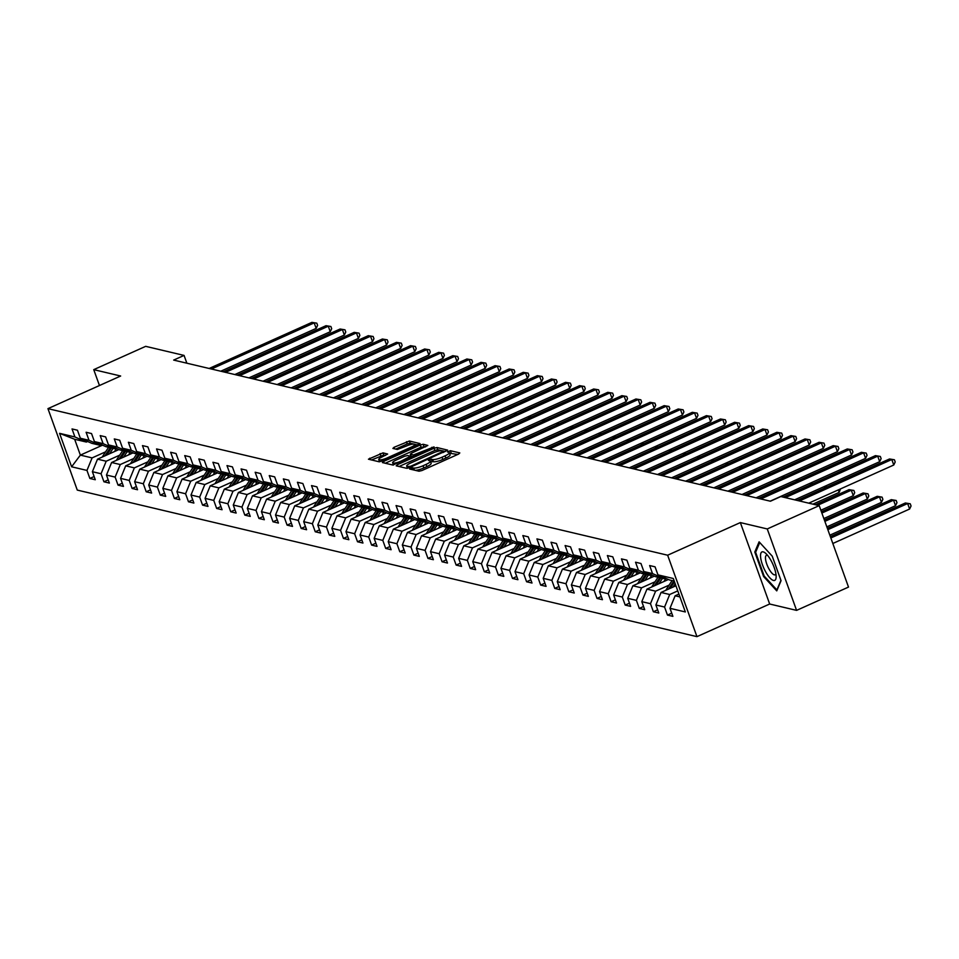 <?xml version="1.0" encoding="UTF-8"?>
<svg xmlns="http://www.w3.org/2000/svg" width="959" height="959" viewBox="0 0 959 959"><rect width="100%" height="100%" fill="white"/><g stroke="black" fill="none" stroke-linecap="round" stroke-linejoin="round"><path stroke-width="1.44" d="M410.404 468.22L409.601 469.011L419.023 471.229L421.948 470.533L458.654 454.051L459.805 452.924L450.382 450.706L447.409 451.905L448.752 452.276A7.54 1.678 -19.8 0 1 449.315 452.648A7.54 1.678 -19.8 0 1 445.06 455.873L442.003 457.239A7.54 1.678 -19.8 0 1 432.641 459.505L429.368 459.709L428.445 460.416L429.788 460.788A7.54 1.678 -19.8 0 1 430.351 461.159A7.54 1.678 -19.8 0 1 426.096 464.384L423.039 465.75A7.54 1.678 -19.8 0 1 413.677 468.016L410.404 468.22M383.001 452.864L368.448 459.193L379.093 461.782L382.018 461.087L420.042 443.597L409.409 441.008L394.041 447.302L392.89 448.428L397.374 449.483L406.46 446.007A6.305 1.403 -19.8 0 1 414.767 444.437A6.305 1.403 -19.8 0 1 411.207 447.134L387.04 457.97A6.305 1.403 -19.8 0 1 378.745 459.553A6.305 1.403 -19.8 0 1 382.293 456.856L387.652 454.039L383.001 452.864L383.792 455.057L371.469 459.984M120.654 376.012L93.742 369.647L145.684 346.343L184.068 355.417L173.675 360.081L770.425 501.221L780.818 496.558L819.202 505.633L767.26 528.948L740.348 522.583L667.644 555.213L47.95 408.642L120.654 376.012M397.35 464.707L396.199 465.834L406.652 468.304L409.577 467.608L447.613 450.119L436.98 447.529L434.055 448.237L397.35 464.707L397.901 466.242M392.866 465.043L382.413 462.574L383.564 461.447L420.27 444.976L423.195 444.269L427.846 445.444L411.627 453.139L410.296 454.146L413.449 454.962L434.043 446.894L392.866 465.043M667.644 555.213L696.953 636.644L77.271 490.085L47.95 408.642M94.126 476.539L89.858 478.457L95.277 479.74L92.388 471.708L101.055 473.758L103.944 481.79L109.362 483.072L106.473 475.041L115.14 477.091L118.029 485.122L123.447 486.405L120.558 478.373L129.225 480.423L132.114 488.455L137.533 489.737L134.644 481.706L143.311 483.756L146.212 491.787L151.63 493.07L148.729 485.038L157.408 487.088L160.297 495.12L165.715 496.402L162.826 488.371L171.493 490.421L174.382 498.452L179.801 499.735L176.912 491.703L185.578 493.753L188.467 501.785L193.886 503.067L190.997 495.036L199.664 497.086L202.565 505.117L207.983 506.4L205.082 498.368L213.761 500.418L216.65 508.45L222.068 509.732L219.179 501.701L227.846 503.751L230.735 511.782L236.154 513.065L233.265 505.033L241.932 507.083L244.821 515.115L250.239 516.398L247.35 508.366L256.017 510.416L258.906 518.447L264.324 519.73L261.435 511.686L270.102 513.748L273.003 521.78L278.422 523.063L275.521 515.019L284.2 517.081L287.089 525.112L292.507 526.395L289.618 518.351L298.285 520.401L301.174 528.445L306.592 529.728L303.703 521.684L312.37 523.734L315.259 531.777L320.678 533.048L317.789 525.017L326.456 527.066L329.357 535.11L334.775 536.381L331.874 528.349L340.553 530.399L343.442 538.431L348.86 539.713L345.971 531.682L354.638 533.731L357.527 541.763L362.946 543.046L360.057 535.014L368.724 537.064L371.613 545.096L377.031 546.378L374.142 538.347L382.809 540.397L385.698 548.428L391.116 549.711L388.227 541.679L396.894 543.729L399.795 551.761L405.213 553.043L402.312 545.012L410.991 547.062L413.88 555.093L419.299 556.376L416.41 548.344L425.077 550.394L427.966 558.426L433.384 559.708L430.495 551.677L439.162 553.727L442.051 561.758L447.469 563.041L444.58 555.009L453.247 557.059L456.148 565.091L461.567 566.373L458.666 558.342L467.345 560.392L470.234 568.423L475.652 569.706L472.763 561.674L481.43 563.724L484.319 571.756L489.737 573.038L486.848 565.007L495.515 567.057L498.404 575.088L503.823 576.371L500.934 568.339L509.601 570.389L512.49 578.421L517.92 579.704L515.019 571.672L523.686 573.722L526.587 581.753L532.005 583.036L529.104 575.004L537.783 577.054L540.672 585.086L546.091 586.369L543.202 578.337L551.869 580.387L554.758 588.418L560.176 589.701L557.287 581.669L565.954 583.719L568.843 591.751L574.261 593.034L571.372 585.002L580.039 587.052L582.94 595.083L588.358 596.366L585.458 588.335L594.136 590.384L597.025 598.416L602.444 599.699L599.555 591.655L608.222 593.717L611.111 601.749L616.529 603.031L613.64 594.988L622.307 597.037L625.196 605.081L630.614 606.364L627.725 598.32L636.392 600.37L639.293 608.414L644.712 609.696L641.811 601.653L650.478 603.702L653.379 611.746L658.797 613.017L655.896 604.985L664.575 607.035L667.464 615.079L672.882 616.349L669.993 608.318L685.337 611.95L673.302 578.493L657.946 574.873L655.057 566.829L649.639 565.546L652.528 573.59L664.012 578.661L655.333 576.611L643.861 571.54L640.96 563.496L635.541 562.214L638.442 570.257L649.914 575.328L641.247 573.278L629.775 568.207L626.874 560.164L621.456 558.893L624.345 566.925L635.829 571.996L627.162 569.946L615.678 564.875L612.789 556.831L607.371 555.561L610.26 563.592L621.744 568.663L613.077 566.613L601.593 561.542L598.704 553.511L593.285 552.228L596.174 560.26L607.658 565.331L598.979 563.281L587.507 558.21L584.618 550.178L579.2 548.896L582.089 556.927L593.561 561.998L584.894 559.948L573.422 554.877L570.521 546.846L565.103 545.563L568.004 553.595L579.476 558.665L570.809 556.616L559.325 551.545L556.436 543.513L551.017 542.231L553.906 550.262L565.39 555.333L556.723 553.283L545.239 548.212L542.35 540.181L536.932 538.898L539.821 546.93L551.305 552L542.638 549.951L531.154 544.88L528.265 536.848L522.847 535.566L525.736 543.597L537.22 548.668L528.541 546.618L517.069 541.547L514.168 533.516L508.749 532.233L511.65 540.265L523.123 545.335L514.456 543.285L502.972 538.215L500.083 530.183L494.664 528.9L497.553 536.932L509.037 542.003L500.37 539.953L488.886 534.882L485.997 526.851L480.579 525.568L483.468 533.6L494.952 538.67L486.285 536.62L474.801 531.55L471.912 523.518L466.494 522.235L469.383 530.267L480.867 535.338L472.188 533.288L460.716 528.217L457.827 520.186L452.408 518.903L455.297 526.935L466.769 532.005L458.102 529.955L446.63 524.885L443.729 516.853L438.311 515.57L441.212 523.602L452.684 528.685L444.017 526.623L432.533 521.552L429.644 513.521L424.226 512.238L427.115 520.269L438.599 525.352L429.932 523.302L418.448 518.22L415.559 510.188L410.14 508.905L413.029 516.937L424.513 522.02L415.846 519.97L404.362 514.887L401.473 506.855L396.055 505.573L398.944 513.604L410.428 518.687L401.749 516.637L390.277 511.555L387.376 503.523L381.958 502.24L384.859 510.272L396.331 515.355L387.664 513.305L376.18 508.222L373.291 500.19L367.872 498.908L370.761 506.939L382.245 512.022L373.578 509.972L362.094 504.89L359.205 496.858L353.787 495.575L356.676 503.607L368.16 508.69L359.493 506.64L348.009 501.557L345.12 493.525L339.702 492.243L342.591 500.286L354.075 505.357L345.396 503.307L333.924 498.224L331.035 490.193L325.616 488.91L328.505 496.954L339.977 502.025L331.311 499.975L319.838 494.904L316.938 486.86L311.519 485.578L314.42 493.621L325.892 498.692L317.225 496.642L305.741 491.571L302.852 483.528L297.434 482.257L300.323 490.289L311.807 495.359L303.14 493.31L291.656 488.239L288.767 480.195L283.349 478.925L286.238 486.956L297.722 492.027L289.055 489.977L277.571 484.906L274.682 476.875L269.263 475.592L272.152 483.624L283.636 488.694L274.957 486.645L263.485 481.574L260.584 473.542L255.166 472.26L258.067 480.291L269.539 485.362L260.872 483.312L249.388 478.241L246.499 470.21L241.081 468.927L243.97 476.959L255.454 482.029L246.787 479.979L235.303 474.909L232.414 466.877L226.995 465.594L229.884 473.626L241.368 478.697L232.701 476.647L221.217 471.576L218.328 463.545L212.91 462.262L215.799 470.294L227.283 475.364L218.604 473.314L207.132 468.244L204.243 460.212L198.825 458.929L201.714 466.961L213.186 472.032L204.519 469.982L193.047 464.911L190.146 456.88L184.727 455.597L187.628 463.629L199.1 468.699L190.433 466.649L178.949 461.579L176.06 453.547L170.642 452.264L173.531 460.296L185.015 465.367L176.348 463.317L164.864 458.246L161.975 450.215L156.557 448.932L159.446 456.963L170.93 462.034L162.263 459.984L150.779 454.914L147.89 446.882L142.471 445.599L145.36 453.631L156.844 458.702L148.165 456.652L136.693 451.581L133.792 443.549L128.374 442.267L131.275 450.298L142.747 455.369L134.08 453.319L122.596 448.249L119.707 440.217L114.289 438.934L117.178 446.966L128.662 452.049L119.995 449.987L108.511 444.916L105.622 436.884L100.204 435.602L103.093 443.633L114.577 448.716L105.91 446.666L94.426 441.584L91.537 433.552L86.118 432.269L89.007 440.301L100.491 445.384L91.812 443.334L80.34 438.251L77.451 430.219L72.033 428.937L74.922 436.968L86.394 442.051L74.658 439.27L80.364 455.117L92.1 457.899L105.598 451.833M89.858 478.457L86.969 470.425L71.613 466.793L59.566 433.336L74.922 436.968M80.34 438.251L89.007 440.301M94.426 441.584L103.093 443.633M108.511 444.916L117.178 446.966M122.596 448.249L131.275 450.298M136.693 451.581L145.36 453.631M150.779 454.914L159.446 456.963M164.864 458.246L173.531 460.296M178.949 461.579L187.628 463.629M193.047 464.911L201.714 466.961M207.132 468.244L215.799 470.294M221.217 471.576L229.884 473.626M235.303 474.909L243.97 476.959M249.388 478.241L258.067 480.291M263.485 481.574L272.152 483.624M277.571 484.906L286.238 486.956M291.656 488.239L300.323 490.289M305.741 491.571L314.42 493.621M319.838 494.904L328.505 496.954M333.924 498.224L342.591 500.286M348.009 501.557L356.676 503.607M362.094 504.89L370.761 506.939M376.18 508.222L384.859 510.272M390.277 511.555L398.944 513.604M404.362 514.887L413.029 516.937M418.448 518.22L427.115 520.269M432.533 521.552L441.212 523.602M446.63 524.885L455.297 526.935M460.716 528.217L469.383 530.267M474.801 531.55L483.468 533.6M488.886 534.882L497.553 536.932M502.972 538.215L511.65 540.265M517.069 541.547L525.736 543.597M531.154 544.88L539.821 546.93M545.239 548.212L553.906 550.262M559.325 551.545L568.004 553.595M573.422 554.877L582.089 556.927M587.507 558.21L596.174 560.26M601.593 561.542L610.26 563.592M615.678 564.875L624.345 566.925M629.775 568.207L638.442 570.257M643.861 571.54L652.528 573.59M119.683 455.165L106.197 461.231L97.518 459.169L118.976 449.543M101.738 444.82L100.491 445.384M97.518 459.169L92.388 471.708M106.197 461.231L101.055 473.758M133.78 458.498L120.283 464.552L111.616 462.502L133.073 452.876M115.823 448.153L114.577 448.716M111.616 462.502L106.473 475.041M120.283 464.552L115.14 477.091M147.866 461.83L134.368 467.884L125.701 465.834L147.159 456.208M129.909 451.485L128.662 452.049M125.701 465.834L120.558 478.373M134.368 467.884L129.225 480.423M161.951 465.163L148.453 471.217L139.786 469.167L161.244 459.541M144.006 454.818L142.747 455.369M139.786 469.167L134.644 481.706M148.453 471.217L143.311 483.756M176.036 468.495L162.539 474.549L153.872 472.499L175.329 462.873M158.091 458.15L156.844 458.702M153.872 472.499L148.729 485.038M162.539 474.549L157.408 487.088M190.122 471.828L176.636 477.882L167.957 475.832L189.414 466.206M172.176 461.483L170.93 462.034M167.957 475.832L162.826 488.371M176.636 477.882L171.493 490.421M204.219 475.161L190.721 481.214L182.054 479.164L203.512 469.538M186.262 464.815L185.015 465.367M182.054 479.164L176.912 491.703M190.721 481.214L185.578 493.753M218.304 478.493L204.806 484.547L196.139 482.497L217.597 472.871M200.347 468.136L199.1 468.699M196.139 482.497L190.997 495.036M204.806 484.547L199.664 497.086M232.39 481.826L218.892 487.879L210.225 485.829L231.682 476.203M214.444 471.468L213.186 472.032M210.225 485.829L205.082 498.368M218.892 487.879L213.761 500.418M246.475 485.158L232.989 491.212L224.31 489.162L245.768 479.536M228.53 474.801L227.283 475.364M224.31 489.162L219.179 501.701M232.989 491.212L227.846 503.751M260.572 488.491L247.074 494.544L238.407 492.494L259.865 482.868M242.615 478.133L241.368 478.697M238.407 492.494L233.265 505.033M247.074 494.544L241.932 507.083M274.658 491.823L261.16 497.877L252.493 495.827L273.95 486.201M256.7 481.466L255.454 482.029M252.493 495.827L247.35 508.366M261.16 497.877L256.017 510.416M288.743 495.156L275.245 501.209L266.578 499.159L288.036 489.534M270.798 484.798L269.539 485.362M266.578 499.159L261.435 511.686M275.245 501.209L270.102 513.748M302.828 498.488L289.33 504.542L280.663 502.492L302.121 492.866M284.883 488.131L283.636 488.694M280.663 502.492L275.521 515.019M289.33 504.542L284.2 517.081M316.914 501.821L303.428 507.874L294.749 505.825L316.206 496.199M298.968 491.464L297.722 492.027M294.749 505.825L289.618 518.351M303.428 507.874L298.285 520.401M331.011 505.153L317.513 511.207L308.846 509.157L330.304 499.519M313.054 494.796L311.807 495.359M308.846 509.157L303.703 521.684M317.513 511.207L312.37 523.734M345.096 508.486L331.598 514.539L322.931 512.49L344.389 502.852M327.139 498.129L325.892 498.692M322.931 512.49L317.789 525.017M331.598 514.539L326.456 527.066M359.181 511.818L345.684 517.872L337.017 515.822L358.474 506.184M341.236 501.461L339.977 502.025M337.017 515.822L331.874 528.349M345.684 517.872L340.553 530.399M373.267 515.151L359.781 521.205L351.102 519.155L372.56 509.517M355.321 504.794L354.075 505.357M351.102 519.155L345.971 531.682M359.781 521.205L354.638 533.731M387.364 518.471L373.866 524.537L365.199 522.487L386.657 512.849M369.407 508.126L368.16 508.69M365.199 522.487L360.057 535.014M373.866 524.537L368.724 537.064M401.449 521.804L387.951 527.87L379.284 525.82L400.742 516.182M383.492 511.459L382.245 512.022M379.284 525.82L374.142 538.347M387.951 527.87L382.809 540.397M415.535 525.136L402.037 531.202L393.37 529.152L414.827 519.514M397.589 514.791L396.331 515.355M393.37 529.152L388.227 541.679M402.037 531.202L396.894 543.729M429.62 528.469L416.122 534.535L407.455 532.485L428.913 522.847M411.675 518.124L410.428 518.687M407.455 532.485L402.312 545.012M416.122 534.535L410.991 547.062M443.705 531.801L430.219 537.867L421.54 535.817L442.998 526.179M425.76 521.456L424.513 522.02M421.54 535.817L416.41 548.344M430.219 537.867L425.077 550.394M457.803 535.134L444.305 541.2L435.638 539.138L457.095 529.512M439.845 524.789L438.599 525.352M435.638 539.138L430.495 551.677M444.305 541.2L439.162 553.727M471.888 538.467L458.39 544.52L449.723 542.47L471.181 532.844M453.931 528.121L452.684 528.685M449.723 542.47L444.58 555.009M458.39 544.52L453.247 557.059M485.973 541.799L472.475 547.853L463.808 545.803L485.266 536.177M468.028 531.454L466.769 532.005M463.808 545.803L458.666 558.342M472.475 547.853L467.345 560.392M500.059 545.132L486.573 551.185L477.894 549.135L499.351 539.509M482.113 534.786L480.867 535.338M477.894 549.135L472.763 561.674M486.573 551.185L481.43 563.724M514.156 548.464L500.658 554.518L491.991 552.468L513.449 542.842M496.199 538.119L494.952 538.67M491.991 552.468L486.848 565.007M500.658 554.518L495.515 567.057M528.241 551.797L514.743 557.85L506.076 555.8L527.534 546.174M510.284 541.451L509.037 542.003M506.076 555.8L500.934 568.339M514.743 557.85L509.601 570.389M542.326 555.129L528.829 561.183L520.162 559.133L541.619 549.507M524.381 544.784L523.123 545.335M520.162 559.133L515.019 571.672M528.829 561.183L523.686 573.722M556.412 558.462L542.914 564.515L534.247 562.465L555.705 552.84M538.467 548.104L537.22 548.668M534.247 562.465L529.104 575.004M542.914 564.515L537.783 577.054M570.497 561.794L557.011 567.848L548.332 565.798L569.79 556.172M552.552 551.437L551.305 552M548.332 565.798L543.202 578.337M557.011 567.848L551.869 580.387M584.594 565.127L571.096 571.18L562.43 569.131L583.887 559.505M566.637 554.77L565.39 555.333M562.43 569.131L557.287 581.669M571.096 571.18L565.954 583.719M598.68 568.459L585.182 574.513L576.515 572.463L597.972 562.837M580.722 558.102L579.476 558.665M576.515 572.463L571.372 585.002M585.182 574.513L580.039 587.052M612.765 571.792L599.267 577.845L590.6 575.796L612.058 566.17M594.82 561.435L593.561 561.998M590.6 575.796L585.458 588.335M599.267 577.845L594.136 590.384M626.85 575.124L613.364 581.178L604.685 579.128L626.143 569.502M608.905 564.767L607.658 565.331M604.685 579.128L599.555 591.655M613.364 581.178L608.222 593.717M640.948 578.457L627.45 584.51L618.783 582.461L640.24 572.835M622.99 568.1L621.744 568.663M618.783 582.461L613.64 594.988M627.45 584.51L622.307 597.037M655.033 581.789L641.535 587.843L632.868 585.793L654.326 576.167M637.076 571.432L635.829 571.996M632.868 585.793L627.725 598.32M641.535 587.843L636.392 600.37M669.118 585.122L655.62 591.176L646.953 589.126L668.411 579.488M651.173 574.765L649.914 575.328M646.953 589.126L641.811 601.653M655.62 591.176L650.478 603.702M677.761 590.888L669.706 594.508L661.039 592.458L675.915 585.781M665.258 578.097L664.012 578.661M661.039 592.458L655.896 604.985M669.706 594.508L664.575 607.035M679.931 596.918L675.124 595.791L678.912 594.089M674.225 581.082L669.43 579.943L657.946 574.873M675.124 595.791L669.993 608.318M740.348 522.583L769.669 604.014L796.581 610.38L767.26 528.948M796.581 610.38L848.511 587.076L819.202 505.633M93.742 369.647L99.46 385.53M769.669 604.014L696.953 636.644M186.861 363.197L184.068 355.417M102.529 445.168L80.364 455.117L71.613 466.793M87.653 441.488L86.394 442.051M59.566 433.336L74.658 439.27M92.1 457.899L86.969 470.425M671.732 613.161L667.464 615.079M657.646 609.828L653.379 611.746M643.549 606.496L639.293 608.414M629.464 603.163L625.196 605.081M615.378 599.831L611.111 601.749M601.293 596.498L597.025 598.416M587.208 593.165L582.94 595.083M573.11 589.833L568.843 591.751M559.025 586.5L554.758 588.418M544.94 583.168L540.672 585.086M530.854 579.835L526.587 581.753M516.757 576.503L512.49 578.421M502.672 573.17L498.404 575.088M488.587 569.838L484.319 571.756M474.501 566.505L470.234 568.423M460.416 563.173L456.148 565.091M446.319 559.84L442.051 561.758M432.233 556.508L427.966 558.426M418.148 553.175L413.88 555.093M404.063 549.855L399.795 551.761M389.965 546.522L385.698 548.428M375.88 543.19L371.613 545.096M361.795 539.857L357.527 541.763M347.709 536.525L343.442 538.431M333.624 533.192L329.357 535.11M319.527 529.859L315.259 531.777M305.442 526.527L301.174 528.445M291.356 523.194L287.089 525.112M277.271 519.862L273.003 521.78M263.174 516.529L258.906 518.447M249.088 513.197L244.821 515.115M235.003 509.864L230.735 511.782M220.918 506.532L216.65 508.45M206.832 503.199L202.565 505.117M192.735 499.867L188.467 501.785M178.65 496.534L174.382 498.452M164.564 493.202L160.297 495.12M150.479 489.869L146.212 491.787M136.382 486.537L132.114 488.455M122.296 483.204L118.029 485.122M108.211 479.872L103.944 481.79M759.096 541.823L754.793 552.024L763.628 576.551L776.754 590.876L781.058 580.674L772.223 556.148L759.096 541.823M764.335 576.227L763.628 576.551M755.944 551.509L754.793 552.024M415.007 470.282A7.54 1.678 -19.8 0 0 423.83 467.956L423.039 465.75M430.351 461.159L431.142 463.353A7.54 1.678 -19.8 0 1 426.887 466.577L423.83 467.956M449.315 452.648L450.107 454.842A7.54 1.678 -19.8 0 1 445.851 458.066L442.794 459.445A7.54 1.678 -19.8 0 1 433.432 461.699L430.567 461.747M457.755 454.458L449.531 453.235M441.787 450.682L437.772 449.735L434.847 450.442L399.04 466.506M445.384 451.533L442.327 450.754A7.54 1.678 -19.8 0 0 432.965 453.008L410.943 462.897A7.54 1.678 -19.8 0 0 406.688 466.122A7.54 1.678 -19.8 0 0 407.251 466.494L410.584 466.302L443.729 451.138L444.089 452.121M385.254 463.245L421.061 447.182L420.27 444.976M425.616 446.858L421.061 447.182M411.159 456.136L412.634 456.784M396.187 460.068A6.305 1.403 -19.8 0 0 392.627 462.765A6.305 1.403 -19.8 0 0 400.922 461.195L410.596 456.244L407.623 455.537L404.698 456.244L396.187 460.068M392.627 462.765L393.418 464.959A6.305 1.403 -19.8 0 0 393.466 465.043M385.422 455.453L383.792 455.057M378.745 459.553L379.536 461.747A6.305 1.403 -19.8 0 0 379.56 461.806M413.797 444.065L410.2 443.214L407.275 443.921L395.731 449.1M417.812 445.012L414.624 444.257M832.82 543.489L909.623 509.025L907.646 503.523L905.38 502.984L830.362 536.656M830.842 537.987L907.646 503.523L910.259 503.799L911.05 505.992L909.623 509.025M905.38 502.984L910.259 503.799M808.749 503.163L893.776 465.007L891.798 459.505L799.422 500.958M889.532 458.965L894.411 459.781L889.532 458.965L797.157 500.418M894.411 459.781L895.203 461.974L893.776 465.007M760.679 557.814A15.596 4.927 -114.2 0 0 769.106 576.994A15.596 4.927 -114.2 0 0 776.143 576.635A15.596 4.927 -114.2 0 0 775.999 574.525A15.596 4.927 -114.2 0 0 765.714 553.379A15.596 4.927 -114.2 0 0 760.679 557.814M767.596 555.369A10.681 3.368 -114.2 0 0 766.421 555.321A10.681 3.368 -114.2 0 0 765.558 559.337A10.681 3.368 -114.2 0 0 769.693 570.173A10.681 3.368 -114.2 0 0 775.172 574.801A10.681 3.368 -114.2 0 0 775.903 573.902M780.938 580.339L776.898 589.929L764.167 576.047L755.62 552.288L759.732 542.518M673.062 587.064L675.208 583.791M665.942 590.253A6.365 5.862 -76.7 0 1 666.613 588.946L672.091 580.579M829.835 535.182L895.538 505.693L893.548 500.19L891.295 499.651L827.365 528.337M670.257 588.323L674.501 581.837M673.817 580.974L668.483 589.114M827.845 529.68L893.548 500.19L896.174 500.466L896.965 502.66L895.538 505.693M891.295 499.651L896.174 500.466M663.892 581.526L665.75 578.697A15.236 14.049 -76.7 0 1 665.942 578.397M658.977 583.731L662.525 578.313M651.856 586.92A6.365 5.862 -76.7 0 1 652.528 585.613L658.006 577.246M826.838 526.863L881.441 502.36L879.463 496.858L877.209 496.318L824.38 520.03M656.16 584.99L660.811 577.905M659.72 577.642L654.386 585.781M824.86 521.36L879.463 496.858L882.076 497.134L882.879 499.339L881.441 502.36M877.209 496.318L882.076 497.134M794.651 499.831L879.691 461.675L877.701 456.172L785.325 497.625M875.447 455.633L880.326 456.448L875.447 455.633L783.071 497.098M880.326 456.448L881.117 458.642L879.691 461.675M770.185 501.161L865.593 458.342L863.615 452.84L760.859 498.956M861.362 452.3L866.229 453.116L861.362 452.3L758.593 498.416M866.229 453.116L867.032 455.309L865.593 458.342M649.806 578.193L651.664 575.364A15.236 14.049 -76.7 0 1 651.856 575.064M644.88 580.399L648.44 574.98M637.771 583.587A6.365 5.862 -76.7 0 1 638.442 582.281L643.921 573.914M823.841 518.555L867.356 499.028L865.378 493.525L863.124 492.986L821.384 511.722M642.074 581.657L646.726 574.573M645.635 574.309L640.3 582.449M821.863 513.053L865.378 493.525L867.991 493.801L868.782 496.007L867.356 499.028M863.124 492.986L867.991 493.801M635.721 574.861L637.567 572.032A15.236 14.049 -76.7 0 1 637.771 571.744M630.794 577.066L634.343 571.648M623.674 580.255A6.365 5.862 -76.7 0 1 624.345 578.948L629.835 570.581M820.856 510.236L853.27 495.695L851.292 490.193L849.027 489.653L815.414 504.746M627.989 578.325L632.628 571.24M631.549 570.989L626.215 579.128M817.679 505.273L851.292 490.193L853.906 490.469L854.697 492.674L853.27 495.695M849.027 489.653L853.906 490.469M621.636 571.528L623.482 568.699A15.236 14.049 -76.7 0 1 623.674 568.411M616.709 573.734L620.257 568.315M609.588 576.922A6.365 5.862 -76.7 0 1 610.26 575.616L615.75 567.248M812.908 504.146L839.185 492.363L838.298 489.905M613.904 574.992L618.543 567.908M617.464 567.656L612.13 575.796M840.468 488.934L839.185 492.363M756.088 497.829L851.508 455.01L849.53 449.507L746.761 495.623M847.276 448.968L852.143 449.783L847.276 448.968L744.508 495.096M852.143 449.783L852.935 451.989L851.508 455.01M742.002 494.496L837.423 451.677L835.445 446.175L732.676 492.291M833.179 445.635L838.058 446.45L833.179 445.635L730.422 491.763M838.058 446.45L838.849 448.656L837.423 451.677M727.917 491.164L823.337 448.344L821.348 442.842L718.591 488.958M819.094 442.303L823.973 443.118L819.094 442.303L716.337 488.431M823.973 443.118L824.764 445.324L823.337 448.344M607.538 568.196L609.397 565.366A15.236 14.049 -76.7 0 1 609.588 565.079M602.624 570.401L606.172 564.983M595.503 573.59A6.365 5.862 -76.7 0 1 596.174 572.283L601.653 563.916M599.807 571.66L604.458 564.575M603.379 564.324L598.032 572.463M824.74 488.047L824.213 486.573M826.37 485.602L825.783 487.58M713.832 487.831L809.24 445.012L807.262 439.51L704.505 485.626M805.009 438.97L809.887 439.785L805.009 438.97L702.24 485.098M809.887 439.785L810.679 441.991L809.24 445.012M593.453 564.863L595.311 562.034A15.236 14.049 -76.7 0 1 595.503 561.746M588.526 567.069L592.087 561.65M581.418 570.269A6.365 5.862 -76.7 0 1 582.089 568.951L587.567 560.583M585.721 568.327L590.372 561.243M589.282 560.991L583.947 569.131M810.655 484.715L810.115 483.24M812.285 482.269L811.686 484.247M699.746 484.499L795.155 441.679L793.177 436.177L690.42 482.293M790.923 435.638L795.79 436.453L790.923 435.638L688.154 481.766M795.79 436.453L796.581 438.659L795.155 441.679M579.368 561.53L581.214 558.701A15.236 14.049 -76.7 0 1 581.418 558.414M574.441 563.736L578.001 558.318M567.332 566.937A6.365 5.862 -76.7 0 1 567.992 565.618L573.482 557.251M571.636 564.995L576.275 557.91M575.196 557.659L569.862 565.798M796.569 481.382L796.03 479.908M798.2 478.937L797.6 480.915M685.649 481.166L781.07 438.347L779.092 432.845L676.323 478.961M776.826 432.305L781.705 433.12L776.826 432.305L674.069 478.433M781.705 433.12L782.496 435.326L781.07 438.347M565.283 558.198L567.129 555.369A15.236 14.049 -76.7 0 1 567.332 555.081M560.356 560.404L563.904 554.985M553.235 563.604A6.365 5.862 -76.7 0 1 553.906 562.286L559.397 553.918M557.551 561.662L562.19 554.578M561.111 554.326L555.776 562.465M782.472 478.05L781.945 476.575M784.114 475.604L783.515 477.582M671.564 477.834L766.984 435.014L765.006 429.512L662.237 475.628M762.741 428.973L767.62 429.788L762.741 428.973L659.984 475.101M767.62 429.788L768.411 431.994L766.984 435.014M551.185 554.865L553.043 552.036A15.236 14.049 -76.7 0 1 553.235 551.749M546.27 557.071L549.819 551.653M539.15 560.272A6.365 5.862 -76.7 0 1 539.821 558.953L545.299 550.586M543.453 558.33L548.104 551.245M547.026 550.993L541.691 559.133M768.387 474.717L767.859 473.243M770.017 472.272L769.43 474.249M657.478 474.501L752.899 431.682L750.909 426.18L648.152 472.296M748.655 425.64L753.534 426.455L748.655 425.64L645.898 471.768M753.534 426.455L754.325 428.661L752.899 431.682M537.1 551.533L538.958 548.704A15.236 14.049 -76.7 0 1 539.15 548.416M532.185 553.739L535.733 548.32M525.064 556.939A6.365 5.862 -76.7 0 1 525.736 555.621L531.214 547.253M529.368 554.997L534.019 547.913M532.928 547.661L527.594 555.8M754.301 471.384L753.762 469.91M755.932 468.939L755.332 470.917M643.393 471.169L738.802 428.349L736.824 422.847L634.067 468.963M734.57 422.308L739.437 423.123L734.57 422.308L631.801 468.436M739.437 423.123L740.24 425.328L738.802 428.349M523.015 548.2L524.873 545.371A15.236 14.049 -76.7 0 1 525.064 545.084M518.088 550.406L521.648 544.988M510.979 553.607A6.365 5.862 -76.7 0 1 511.65 552.288L517.129 543.921M515.283 551.665L519.934 544.58M518.843 544.328L513.509 552.468M740.216 468.052L739.677 466.577M741.846 465.606L741.247 467.584M629.296 467.836L724.716 425.017L722.738 419.515L619.97 465.63M720.485 418.987L725.352 419.79L720.485 418.987L617.716 465.103M725.352 419.79L726.143 421.996L724.716 425.017M508.929 544.868L510.775 542.039A15.236 14.049 -76.7 0 1 510.979 541.751M504.002 547.074L507.551 541.655M496.882 550.274A6.365 5.862 -76.7 0 1 497.553 548.956L503.043 540.588M501.197 548.344L505.837 541.248M504.758 540.996L499.423 549.135M726.119 464.719L725.591 463.245M727.761 462.274L727.162 464.252M615.21 464.504L710.631 421.684L708.653 416.182L605.884 462.298M706.387 415.655L711.266 416.458L706.387 415.655L603.631 461.77M711.266 416.458L712.058 418.663L710.631 421.684M494.844 541.535L496.69 538.706A15.236 14.049 -76.7 0 1 496.882 538.419M489.917 543.741L493.465 538.323M482.797 546.942A6.365 5.862 -76.7 0 1 483.468 545.623L488.958 537.256M487.112 545.012L491.751 537.915M490.672 537.663L485.338 545.803M712.034 461.387L711.506 459.912M713.676 458.941L713.076 460.919M601.125 461.183L696.546 418.352L694.556 412.849L591.799 458.977M692.302 412.322L697.181 413.125L692.302 412.322L589.545 458.438M697.181 413.125L697.972 415.331L696.546 418.352M480.747 538.203L482.605 535.374A15.236 14.049 -76.7 0 1 482.797 535.086M475.832 540.408L479.38 534.99M468.711 543.609A6.365 5.862 -76.7 0 1 469.383 542.291L474.861 533.923M473.015 541.679L477.666 534.583M476.575 534.331L471.241 542.47M697.948 458.054L697.421 456.58M699.579 455.609L698.991 457.587M587.04 457.851L682.448 415.019L680.47 409.517L577.714 455.645M678.217 408.99L683.096 409.793L678.217 408.99L575.448 455.105M683.096 409.793L683.887 411.998L682.448 415.019M466.661 534.87L468.519 532.041A15.236 14.049 -76.7 0 1 468.711 531.754M461.735 537.088L465.295 531.658M454.626 540.277A6.365 5.862 -76.7 0 1 455.297 538.958L460.776 530.591M458.929 538.347L463.581 531.25M462.49 530.998L457.155 539.138M683.863 454.722L683.323 453.247M685.493 452.276L684.894 454.254M572.955 454.518L668.363 411.687L666.385 406.184L563.628 452.312M664.131 405.657L668.998 406.46L664.131 405.657L561.363 451.773M668.998 406.46L669.79 408.666L668.363 411.687M452.576 531.538L454.422 528.709A15.236 14.049 -76.7 0 1 454.626 528.421M447.649 533.755L451.209 528.325M440.541 536.944A6.365 5.862 -76.7 0 1 441.2 535.625L446.69 527.258M444.844 535.014L449.483 527.918M448.404 527.666L443.07 535.805M669.766 451.389L669.238 449.915M671.408 448.944L670.809 450.934M558.857 451.186L654.278 408.354L652.3 402.852L549.531 448.98M650.034 402.324L654.913 403.14L650.034 402.324L547.277 448.44M654.913 403.14L655.704 405.333L654.278 408.354M438.491 528.205L440.337 525.376A15.236 14.049 -76.7 0 1 440.541 525.088M433.564 530.423L437.112 524.993M426.443 533.612A6.365 5.862 -76.7 0 1 427.115 532.293L432.605 523.926M430.759 531.682L435.398 524.585M434.319 524.333L428.985 532.473M655.68 448.057L655.153 446.582M657.323 445.611L656.723 447.601M544.772 447.853L640.192 405.022L638.214 399.519L535.446 445.647M635.949 398.992L640.828 399.807L635.949 398.992L533.192 445.108M640.828 399.807L641.619 402.001L640.192 405.022M424.393 524.873L426.252 522.044A15.236 14.049 -76.7 0 1 426.443 521.756M419.479 527.09L423.027 521.66M412.358 530.279A6.365 5.862 -76.7 0 1 413.029 528.96L418.508 520.593M416.662 528.349L421.313 521.264M420.234 521.001L414.899 529.14M641.595 444.724L641.068 443.25M643.225 442.279L642.638 444.269M530.687 444.52L626.107 401.689L624.117 396.187L521.36 442.315M621.864 395.659L626.742 396.475L621.864 395.659L519.107 441.775M626.742 396.475L627.534 398.668L626.107 401.689M410.308 521.54L412.166 518.723A15.236 14.049 -76.7 0 1 412.358 518.423M405.381 523.758L408.942 518.328M398.273 526.947A6.365 5.862 -76.7 0 1 398.944 525.628L404.422 517.261M402.576 525.017L407.227 517.932M406.137 517.668L400.802 525.808M627.51 441.404L626.97 439.917M629.14 438.946L628.541 440.936M516.601 441.188L612.01 398.357L610.032 392.854L507.275 438.982M607.778 392.327L612.645 393.142L607.778 392.327L505.009 438.443M612.645 393.142L613.448 395.336L612.01 398.357M396.223 518.208L398.081 515.391A15.236 14.049 -76.7 0 1 398.273 515.091M391.296 520.425L394.856 514.995M384.187 523.614A6.365 5.862 -76.7 0 1 384.859 522.295L390.337 513.928M388.491 521.684L393.142 514.599M392.051 514.336L386.717 522.475M613.424 438.071L612.885 436.585M615.055 435.614L614.455 437.604M502.504 437.855L597.925 395.024L595.947 389.522L493.178 435.65M593.681 388.994L598.56 389.81L593.681 388.994L490.924 435.11M598.56 389.81L599.351 392.003L597.925 395.024M382.138 514.875L383.984 512.058A15.236 14.049 -76.7 0 1 384.187 511.758M377.211 517.093L380.759 511.674M370.09 520.281A6.365 5.862 -76.7 0 1 370.761 518.963L376.252 510.596M374.406 518.351L379.045 511.267M377.966 511.003L372.631 519.143M599.327 434.739L598.8 433.252M600.969 432.281L600.37 434.271M488.419 434.523L583.839 391.704L581.861 386.201L479.092 432.317M579.596 385.662L584.475 386.477L579.596 385.662L476.839 431.778M584.475 386.477L585.266 388.671L583.839 391.704M368.052 511.543L369.898 508.726A15.236 14.049 -76.7 0 1 370.09 508.426M363.125 513.76L366.674 508.342M356.005 516.949A6.365 5.862 -76.7 0 1 356.676 515.63L362.166 507.263M360.32 515.019L364.959 507.934M363.881 507.671L358.546 515.81M585.242 431.406L584.714 429.92M586.884 428.949L586.285 430.939M474.333 431.19L569.754 388.371L567.764 382.869L465.007 428.985M565.51 382.329L570.389 383.144L565.51 382.329L462.753 428.445M570.389 383.144L571.18 385.338L569.754 388.371M353.955 508.222L355.813 505.393A15.236 14.049 -76.7 0 1 356.005 505.093M349.04 510.428L352.588 505.009M341.919 513.616A6.365 5.862 -76.7 0 1 342.591 512.298L348.069 503.943M346.223 511.686L350.874 504.602M349.783 504.338L344.449 512.478M571.156 428.074L570.629 426.587M572.787 425.616L572.199 427.606M460.248 427.858L555.657 385.038L553.679 379.536L450.922 425.652M551.425 378.997L556.304 379.812L551.425 378.997L448.656 425.113M556.304 379.812L557.095 382.006L555.657 385.038M339.87 504.89L341.728 502.06A15.236 14.049 -76.7 0 1 341.919 501.761M334.943 507.095L338.503 501.677M327.834 510.284A6.365 5.862 -76.7 0 1 328.505 508.977L333.984 500.61M332.138 508.354L336.789 501.269M335.698 501.006L330.364 509.145M557.071 424.741L556.532 423.255M558.701 422.284L558.102 424.274M446.163 424.525L541.571 381.706L539.593 376.204L436.836 422.32M537.34 375.664L542.207 376.479L537.34 375.664L434.571 421.78M542.207 376.479L542.998 378.673L541.571 381.706M325.784 501.557L327.63 498.728A15.236 14.049 -76.7 0 1 327.834 498.428M320.857 503.763L324.418 498.344M313.749 506.951A6.365 5.862 -76.7 0 1 314.408 505.645L319.898 497.277M318.052 505.021L322.692 497.937M321.613 497.673L316.278 505.813M542.974 421.409L542.446 419.934M544.616 418.951L544.017 420.941M432.065 421.193L527.486 378.373L525.508 372.871L422.739 418.987M523.242 372.332L528.121 373.147L523.242 372.332L420.486 418.448M528.121 373.147L528.912 375.353L527.486 378.373M311.699 498.224L313.545 495.395A15.236 14.049 -76.7 0 1 313.749 495.096M306.772 500.43L310.32 495.012M299.652 503.619A6.365 5.862 -76.7 0 1 300.323 502.312L305.813 493.945M303.967 501.689L308.606 494.604M307.527 494.341L302.193 502.48M528.889 418.076L528.361 416.602M530.531 415.619L529.931 417.609M417.98 417.86L513.401 375.041L511.411 369.539L408.654 415.655M509.157 368.999L514.036 369.814L509.157 368.999L406.4 415.127M514.036 369.814L514.827 372.02L513.401 375.041M297.602 494.892L299.46 492.063A15.236 14.049 -76.7 0 1 299.652 491.775M292.687 497.098L296.235 491.679M285.566 500.286A6.365 5.862 -76.7 0 1 286.238 498.98L291.716 490.612M289.87 498.356L294.521 491.272M293.442 491.02L288.108 499.159M514.803 414.744L514.276 413.269M516.433 412.286L515.846 414.276M403.895 414.528L499.315 371.708L497.325 366.206L394.569 412.322M495.072 365.667L499.951 366.482L495.072 365.667L392.315 411.795M499.951 366.482L500.742 368.688L499.315 371.708M283.516 491.559L285.374 488.73A15.236 14.049 -76.7 0 1 285.566 488.443M278.589 493.765L282.15 488.347M271.481 496.954A6.365 5.862 -76.7 0 1 272.152 495.647L277.63 487.28M275.784 495.024L280.436 487.939M279.345 487.687L274.01 495.827M500.718 411.411L500.178 409.937M502.348 408.966L501.749 410.943M389.81 411.195L485.218 368.376L483.24 362.874L380.483 408.99M480.986 362.334L485.853 363.149L480.986 362.334L378.218 408.462M485.853 363.149L486.657 365.355L485.218 368.376M269.431 488.227L271.289 485.398A15.236 14.049 -76.7 0 1 271.481 485.11M264.504 490.433L268.064 485.014M257.396 493.633A6.365 5.862 -76.7 0 1 258.067 492.315L263.545 483.947M261.699 491.691L266.35 484.607M265.259 484.355L259.925 492.494M486.633 408.078L486.093 406.604M488.263 405.633L487.663 407.611M375.712 407.863L471.133 365.043L469.155 359.541L366.386 405.657M466.889 359.002L471.768 359.817L466.889 359.002L364.132 405.13M471.768 359.817L472.559 362.022L471.133 365.043M255.346 484.894L257.192 482.065A15.236 14.049 -76.7 0 1 257.396 481.778M250.419 487.1L253.967 481.682M243.298 490.301A6.365 5.862 -76.7 0 1 243.97 488.982L249.46 480.615M247.614 488.359L252.253 481.274M251.174 481.022L245.84 489.162M472.535 404.746L472.008 403.271M474.178 402.3L473.578 404.278M361.627 404.53L457.047 361.711L455.069 356.209L352.301 402.324M452.804 355.669L457.683 356.484L452.804 355.669L350.047 401.797M457.683 356.484L458.474 358.69L457.047 361.711M241.26 481.562L243.107 478.733A15.236 14.049 -76.7 0 1 243.298 478.445M236.334 483.768L239.882 478.349M229.213 486.968A6.365 5.862 -76.7 0 1 229.884 485.65L235.375 477.282M233.528 485.026L238.168 477.942M237.089 477.69L231.754 485.829M458.45 401.413L457.923 399.939M460.092 398.968L459.493 400.946M347.542 401.198L442.962 358.378L440.972 352.876L338.215 398.992M438.719 352.337L443.597 353.152L438.719 352.337L335.962 398.464M443.597 353.152L444.389 355.357L442.962 358.378M227.163 478.229L229.021 475.4A15.236 14.049 -76.7 0 1 229.213 475.113M222.248 480.435L225.797 475.017M215.128 483.636A6.365 5.862 -76.7 0 1 215.799 482.317L221.277 473.95M219.431 481.694L224.082 474.609M222.991 474.357L217.657 482.497M444.365 398.081L443.837 396.606M445.995 395.635L445.408 397.613M333.456 397.865L428.865 355.046L426.887 349.544L324.13 395.659M424.633 349.004L429.512 349.819L424.633 349.004L321.864 395.132M429.512 349.819L430.303 352.025L428.865 355.046M213.078 474.897L214.936 472.068A15.236 14.049 -76.7 0 1 215.128 471.78M208.151 477.103L211.711 471.684M201.042 480.303A6.365 5.862 -76.7 0 1 201.714 478.985L207.192 470.617M205.346 478.361L209.997 471.277M208.906 471.025L203.572 479.164M430.279 394.748L429.74 393.274M431.91 392.303L431.31 394.281M319.371 394.533L414.779 351.713L412.802 346.211L310.045 392.327M410.548 345.672L415.415 346.487L410.548 345.672L307.779 391.799M415.415 346.487L416.206 348.692L414.779 351.713M198.993 471.564L200.839 468.735A15.236 14.049 -76.7 0 1 201.042 468.448M194.066 473.77L197.626 468.352M186.957 476.971A6.365 5.862 -76.7 0 1 187.616 475.652L193.107 467.285M191.261 475.029L195.9 467.944M194.821 467.692L189.486 475.832M416.182 391.416L415.655 389.941M417.824 388.97L417.225 390.948M305.274 391.2L400.694 348.381L398.716 342.878L295.947 388.994M396.451 342.351L401.33 343.154L396.451 342.351L293.694 388.467M401.33 343.154L402.121 345.36L400.694 348.381M184.907 468.232L186.753 465.403A15.236 14.049 -76.7 0 1 186.957 465.115M179.98 470.437L183.529 465.019M172.86 473.638A6.365 5.862 -76.7 0 1 173.531 472.319L179.021 463.952M177.175 471.696L181.814 464.612M180.736 464.36L175.401 472.499M402.097 388.083L401.569 386.609M403.739 385.638L403.14 387.616M291.188 387.868L386.609 345.048L384.619 339.546L281.862 385.662M382.365 339.018L387.244 339.822L382.365 339.018L279.608 385.134M387.244 339.822L388.035 342.027L386.609 345.048M170.81 464.899L172.668 462.07A15.236 14.049 -76.7 0 1 172.86 461.782M165.895 467.105L169.443 461.687M158.774 470.306A6.365 5.862 -76.7 0 1 159.446 468.987L164.924 460.62M163.078 468.376L167.729 461.279M166.65 461.027L161.316 469.167M388.011 384.751L387.484 383.276M389.642 382.305L389.054 384.283M277.103 384.547L372.524 341.716L370.534 336.213L267.777 382.329M368.28 335.686L373.159 336.489L368.28 335.686L265.523 381.802M373.159 336.489L373.95 338.695L372.524 341.716M156.725 461.567L158.583 458.738A15.236 14.049 -76.7 0 1 158.774 458.45M151.798 463.772L155.358 458.354M144.689 466.973A6.365 5.862 -76.7 0 1 145.36 465.654L150.839 457.287M148.993 465.043L153.644 457.946M152.553 457.695L147.218 465.834M373.926 381.418L373.387 379.944M375.556 378.973L374.957 380.951M263.018 381.214L358.426 338.383L356.448 332.881L253.691 379.009M354.195 332.353L359.062 333.157L354.195 332.353L251.426 378.469M359.062 333.157L359.865 335.362L358.426 338.383M142.639 458.234L144.497 455.405A15.236 14.049 -76.7 0 1 144.689 455.117M137.712 460.44L141.273 455.022M130.604 463.641A6.365 5.862 -76.7 0 1 131.275 462.322L136.753 453.955M134.907 461.711L139.558 454.614M138.468 454.362L133.133 462.502M359.841 378.086L359.301 376.611M361.471 375.64L360.872 377.618M248.92 377.882L344.341 335.051L342.363 329.548L239.594 375.676M340.097 329.021L344.976 329.824L340.097 329.021L237.341 375.137M344.976 329.824L345.767 332.03L344.341 335.051M128.554 454.902L130.4 452.073A15.236 14.049 -76.7 0 1 130.604 451.785M123.627 457.119L127.175 451.689M116.507 460.308A6.365 5.862 -76.7 0 1 117.178 458.989L122.668 450.622M120.822 458.378L125.461 451.281M124.382 451.03L119.048 459.169M345.743 374.753L345.216 373.279M347.386 372.308L346.786 374.298M234.835 374.549L330.256 331.718L328.278 326.216L225.509 372.344M326.012 325.688L330.891 326.492L326.012 325.688L223.255 371.804M330.891 326.492L331.682 328.697L330.256 331.718M114.469 451.569L116.315 448.74A15.236 14.049 -76.7 0 1 116.507 448.452M109.542 453.787L113.09 448.356M102.421 456.975A6.365 5.862 -76.7 0 1 103.093 455.657L108.583 447.29M106.737 455.046L111.376 447.949M110.297 447.697L104.963 455.837M331.658 371.421L331.131 369.946M333.3 368.975L332.701 370.965M220.75 371.217L316.17 328.386L314.18 322.883L211.424 369.011M311.927 322.356L316.806 323.171L311.927 322.356L209.17 368.472M316.806 323.171L317.597 325.365L316.17 328.386M414.444 470.15L413.677 468.016M426.887 466.577L426.096 464.384M432.209 461.411L431.418 459.217M433.432 461.699L432.641 459.505M442.794 459.445L442.003 457.239M445.851 458.066L445.06 455.873M451.174 452.9L450.382 450.706M413.221 469.862L412.454 467.728M434.847 450.442L434.055 448.237M437.772 449.735L436.98 447.529M408.918 467.872L408.534 466.793M410.848 467.033L410.584 466.302M443.058 452.576L442.806 451.845M444.005 452.157L443.693 451.281M407.863 468.196L407.251 466.494M384.115 462.981L383.564 461.447M423.986 446.474L423.195 444.269M411.267 456.46L410.476 454.254M413.904 456.22L413.449 454.962M416.638 454.986L416.374 454.254M432.137 448.033L431.874 447.302M401.186 461.926L400.922 461.195M409.709 458.102L409.445 457.371M411.051 457.503L410.704 456.568M387.304 458.702L387.04 457.97M411.471 447.865L411.207 447.134M394.593 448.824L394.041 447.302M407.275 443.921L406.484 441.715M410.2 443.214L409.409 441.008M370.33 459.721L369.778 458.186M380.867 455.765L380.076 453.571M666.613 588.946L668.099 589.294M652.528 585.613L654.002 585.961M638.442 582.281L639.917 582.628M624.345 578.948L625.831 579.296M610.26 575.616L611.746 575.963M596.174 572.283L597.649 572.631M582.089 568.951L583.563 569.298M567.992 565.618L569.478 565.966M553.906 562.286L555.393 562.633M539.821 558.953L541.308 559.301M525.736 555.621L527.21 555.968M511.65 552.288L513.125 552.636M497.553 548.956L499.04 549.303M483.468 545.623L484.954 545.971M469.383 542.291L470.857 542.638M455.297 538.958L456.772 539.306M441.2 535.625L442.686 535.973M427.115 532.293L428.601 532.641M413.029 528.96L414.516 529.308M398.944 525.628L400.418 525.988M384.859 522.295L386.333 522.655M370.761 518.963L372.248 519.322M356.676 515.63L358.163 515.99M342.591 512.298L344.065 512.657M328.505 508.977L329.98 509.325M314.408 505.645L315.895 505.992M300.323 502.312L301.809 502.66M286.238 498.98L287.724 499.327M272.152 495.647L273.627 495.995M258.067 492.315L259.541 492.662M243.97 488.982L245.456 489.33M229.884 485.65L231.371 485.997M215.799 482.317L217.273 482.665M201.714 478.985L203.188 479.332M187.616 475.652L189.103 476M173.531 472.319L175.017 472.667M159.446 468.987L160.932 469.335M145.36 465.654L146.835 466.002M131.275 462.322L132.75 462.67M117.178 458.989L118.664 459.337M103.093 455.657L104.579 456.004M407.455 468.28L406.688 466.122M411.099 456.34L410.296 454.146M411.159 457.443L410.776 456.364M415.367 446.115L414.767 444.437"/></g></svg>
